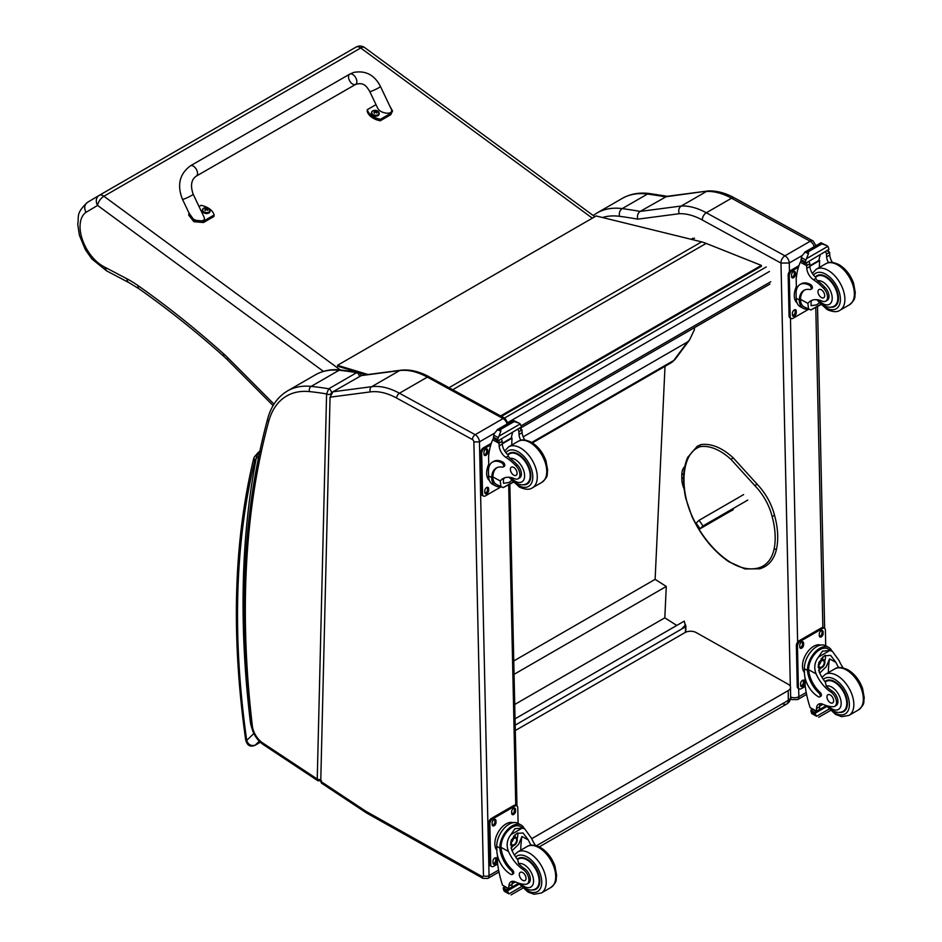 <?xml version="1.0" encoding="UTF-8"?>
<svg xmlns="http://www.w3.org/2000/svg" width="942" height="942" viewBox="0 0 942 942"><rect width="100%" height="100%" fill="white"/><g stroke="black" fill="none" stroke-linecap="round" stroke-linejoin="round"><path stroke-width="1.41" d="M681.808 628.726L685.081 625.382L685.623 625.735A1.189 0.718 -177.4 0 1 685.623 626.748L515.18 725.152M683.28 627.949L681.796 628.809M515.038 718.828L684.292 621.108L685.223 625.476M665.005 366.32L655.126 579.342L666.277 586.454L664.817 617.822L676.78 625.453M514.721 704.486L664.817 617.822M514.061 674.331L666.277 586.454M513.767 660.954L655.126 579.342M501.427 416.388L761.454 266.256L761.348 265.397L706.147 243.401A63.161 36.467 -120 0 0 701.602 241.87L596.18 215.965L337.472 365.331L368.039 374.516M366.12 374.763L359.09 372.655M357.972 372.325L337.66 366.214M500.614 415.94L761.348 265.397M782.814 703.698A7.901 4.557 -120 0 0 786.688 704.039L786.688 704.039A7.901 4.557 -120 0 0 788.324 700.342L536.469 845.739M539.307 846.87L786.688 704.039A7.901 7.901 0 0 0 790.632 697.115A7.901 4.498 179.3 0 1 788.324 700.342L788.207 690.604L531.7 838.698M515.298 730.533L684.94 632.6A7.901 4.498 179.3 0 1 696.103 632.518L788.207 684.245A7.901 4.498 179.3 0 1 790.515 687.377A7.901 4.498 179.3 0 1 788.207 690.604M747.783 500.084L702.991 525.954L700.059 528.756L733.159 509.646M722.549 515.215L725.375 513.402L722.549 515.215M702.991 525.954L699.094 520.302L696.15 523.104L700.059 528.756M699.094 520.302L743.627 494.597M683.574 477.676L681.808 478.689A19.829 11.445 -120 0 0 684.163 489.051M684.787 466.537A19.829 11.445 -120 0 0 681.82 474.756L683.774 473.626M681.808 478.689L681.82 474.756M780.93 263.042L789.255 263.006A5.923 3.415 -120 0 0 784.957 255.824L810.191 241.258A5.84 3.462 118.7 0 1 813.099 240.964L734.466 197.914C725.481 192.969 716.732 190.649 708.219 190.932L666.771 196.36L640.148 211.408A792.976 457.824 -120 0 0 622.215 208.618A5.84 4.357 97.5 0 0 619.565 216.319A787.135 454.456 60 0 1 637.793 219.156C636.957 215.753 637.746 213.175 640.148 211.408L681.278 206.015L706.512 191.438A78.951 45.581 60 0 1 731.545 198.209L706.312 212.774A78.951 45.581 -120 0 0 681.278 206.015C678.888 207.77 678.193 210.337 679.206 213.716A73.111 42.213 60 0 1 702.285 219.992L780.93 263.042A5.84 3.462 -61.3 0 1 784.957 255.824L706.312 212.774A5.84 3.462 118.7 0 0 702.285 219.992M707.901 190.967L665.382 196.831A792.976 457.824 60 0 0 647.448 194.052L622.215 208.618A102.643 59.264 -120 0 0 596.981 212.998L622.215 198.432A102.643 59.264 60 0 1 647.448 194.052A5.84 4.357 97.5 0 1 649.697 193.569L667.819 196.383M330.053 397.183L320.751 781.389L321.457 783.12L366.014 812.628A3.945 2.108 123.5 0 1 365.402 810.944A15.79 9.114 -120 0 0 366.367 811.545L482.092 876.531A1.978 1.142 -120 0 0 483.47 875.671L473.873 441.951A1.978 1.142 -120 0 0 472.448 439.561L396.712 398.101A75.007 43.308 -120 0 0 370.347 391.896L330.053 397.183L332.938 391.778L371.69 386.691A78.951 45.581 60 0 1 399.432 393.226L475.168 434.686A5.923 3.415 60 0 1 479.454 441.869L473.873 441.951M360.845 375.658L399.596 370.583A3.945 3.132 -97.5 0 1 400.55 370.253L361.716 375.352L332.938 391.778M330.772 394.357L330.772 394.003A2.956 1.754 -178.6 0 1 326.591 393.933L317.242 779.058A2.956 1.754 1.4 0 0 320.798 779.399M321.493 780.8L317.878 780.753L263.195 744.545A3.945 2.108 123.5 0 1 262.582 742.873L317.242 779.058L317.925 780.777M360.951 375.882C360.927 374.198 360.009 373.02 358.172 372.361L356.618 372.679A2.956 1.707 60 0 1 359.408 376.494M330.772 394.003L331.49 392.743A2.956 1.707 60 0 0 328.711 388.799A494.974 285.767 -120 0 0 311.166 386.385A102.643 59.264 -120 0 0 287.498 390.942L315.417 374.834A102.643 59.264 60 0 1 339.073 370.265A494.974 285.767 -120 0 1 356.618 372.679L328.711 388.799L326.591 393.933A491.017 283.495 60 0 0 309.435 391.589A3.945 2.979 -84.2 0 1 311.166 386.385L339.073 370.265A3.945 2.979 95.8 0 1 340.545 369.935L358.184 372.361M774.088 515.78L774.147 515.015L774.088 515.78L772.051 516.228A41.354 23.88 60 0 0 754.86 485.672L756.956 484.459L756.32 484.188M734.23 507.95L731.027 510.87M99.24 195.347L355.994 47.124L99.216 195.371A7.901 4.557 60 0 0 99.181 195.383A7.901 6.441 59.2 0 0 99.122 195.418A7.901 6.441 59.2 0 0 97.579 205.427A7.901 3.898 -53.7 0 1 103.914 196.254L360.727 47.983A7.901 3.898 -53.7 0 1 364.648 47.571L364.648 47.571A7.901 7.901 0 0 0 356.029 47.1A7.901 4.557 60 0 1 356.029 47.1A7.901 4.557 60 0 1 360.727 47.983L592.341 218.179M273.981 404.118L227.882 357.854A71.062 41.024 -120 0 0 223.772 353.957A775.996 448.027 -120 0 0 138.074 285.638A102.643 59.264 -120 0 0 126.982 278.82L104.703 267.104L106.611 270.872L91.845 258.909L85.345 249.606L79.364 235.17L77.739 224.172C79.234 216.201 75.419 213.975 87.217 202.518L99.122 195.418A7.901 7.901 0 0 1 99.216 195.371A7.901 4.557 60 0 1 103.914 196.254L340.239 369.9M694.278 327.769L694.478 329.559L689.532 339.991L687.53 341.958L523.163 436.853M104.703 267.104A32.252 18.616 60 0 1 82.378 239.574A32.252 18.616 60 0 1 86.005 212.315C83.873 208.017 84.391 204.685 87.535 202.318L87.476 202.353M260.498 451.383C257.543 454.232 256.106 456.576 256.2 458.401L258.72 456.399M253.857 733.488L246.722 740.424A3.945 1.849 171.9 0 1 245.603 739.364L245.603 739.364C246.886 745.346 250.007 747.336 254.952 745.346L260.298 742.261L255.223 745.146C251.078 746.311 248.241 744.745 246.722 740.424A838.886 484.329 60 0 1 254.658 461.38A11.846 6.841 60 0 1 255.023 460.297A3.945 2.967 -156.5 0 1 254.187 457.117L253.622 458.836A3.945 2.755 13.6 0 0 254.658 461.38M838.674 667.619A27.518 15.896 60 0 1 835.943 662.379L830.656 655.408L824.332 655.773L818.81 662.626L819.222 672.035A27.518 15.896 60 0 0 825.38 682.196L826.205 686.035A27.518 15.896 60 0 0 832.222 691.122L830.773 691.958A27.518 15.896 60 0 1 816.09 673.848C813.735 667.737 814.547 662.132 818.527 657.021L822.46 651.134L829.796 650.522L818.527 657.021M829.796 650.522L832.363 651.299L839.075 660.577A27.518 15.896 -120 0 0 843.137 667.89M819.717 696.892L820.882 696.209A2.485 1.437 60 0 0 820.117 692.394A22.372 12.917 60 0 1 808.648 669.774L808.636 668.608L807.459 669.279A17.91 10.598 -61.3 0 1 815.336 651.852A17.91 10.598 -61.3 0 1 828.713 647.413L825.628 645.729A17.91 10.598 118.7 0 0 811.804 650.639A17.91 10.598 118.7 0 0 804.374 668.749L804.468 673.271A19.37 11.186 -120 0 0 818.516 696.797A2.485 1.437 -120 0 0 819.717 696.892A2.485 1.437 -120 0 0 818.951 693.065A22.372 12.917 -120 0 1 807.482 670.445L804.374 668.749M807.459 669.279L807.482 670.445M828.713 647.413A17.91 10.598 -61.3 0 1 831.821 651.004M816.561 711.811L810.144 707.619A83.932 48.454 60 0 1 805.186 685.858L804.998 677.557M829.007 709.102L816.608 716.261L815.23 713.942A6.653 3.839 60 0 1 815.407 713.082L810.944 710.127L812.181 709.408M810.944 710.127L810.85 710.586A6.653 3.839 60 0 1 811.062 711.669L811.898 713.683L816.608 716.261M808.636 668.608A16.25 9.62 -61.3 0 1 815.819 652.853A16.25 9.62 -61.3 0 1 827.912 648.873L832.363 651.299M828.371 672.588A106.081 61.242 60 0 1 829.549 658.882L826.264 666.689L819.693 673.071M825.322 655.267A11.822 7.006 -61.3 0 1 824.768 661.154M820.965 668.102A11.822 7.006 -61.3 0 1 818.598 670.363M822.531 657.069A7.901 4.675 -61.3 0 1 822.625 659.223M822.943 704.286L819.67 706.182M803.75 659.07L804.668 656.798M830.773 691.958A8.702 5.028 60 0 1 836.107 699.635A8.702 5.028 60 0 1 834.694 706.335A8.702 5.028 60 0 1 832.657 706.724A43.52 25.128 60 0 1 822.896 704.263A10.15 5.864 60 0 0 818.61 704.157A10.15 5.864 60 0 0 816.502 708.537A55.943 32.299 60 0 0 816.49 711.092A1.978 1.201 -59.4 0 0 816.502 711.186L819.622 709.385A55.943 32.299 60 0 1 819.634 706.736A10.15 5.864 60 0 1 820.411 703.686M819.622 709.385A1.86 1.072 60 0 1 819.234 710.268L816.573 711.811M804.456 672.6A16.25 9.62 -61.3 0 1 805.975 654.313A16.25 9.62 -61.3 0 1 820.765 645.07M805.257 686.4L801.23 688.72A3.945 2.343 -61.3 0 1 799.263 688.92L798.145 688.308A3.945 2.343 -61.3 0 1 797.25 686.459L796.355 645.659A3.945 2.343 -61.3 0 1 799.075 640.784L821.4 627.89A3.945 2.343 -61.3 0 1 823.367 627.69L824.486 628.302A3.945 2.343 -61.3 0 1 825.38 630.151L825.722 645.776M799.263 688.92A3.945 2.343 -61.3 0 1 798.369 687.071L797.462 646.271A3.945 2.343 -61.3 0 1 800.182 641.396L822.519 628.502A3.945 2.343 -61.3 0 1 824.486 628.302M819.316 635.72L819.281 634.084A2.708 1.601 -61.3 0 1 820.411 631.34A2.708 1.601 -61.3 0 1 822.507 630.598A2.708 1.601 -61.3 0 1 823.12 631.87L823.155 633.507A2.708 1.601 -61.3 0 1 822.036 636.25A2.708 1.601 -61.3 0 1 819.94 636.992A2.708 1.601 -61.3 0 1 819.316 635.72M799.782 647.001L799.746 645.364A2.708 1.601 -61.3 0 1 800.877 642.621A2.708 1.601 -61.3 0 1 802.961 641.879A2.708 1.601 -61.3 0 1 803.585 643.151L803.62 644.787A2.708 1.601 -61.3 0 1 802.49 647.531A2.708 1.601 -61.3 0 1 800.394 648.273A2.708 1.601 -61.3 0 1 799.782 647.001M800.629 685.352L800.594 683.715A2.708 1.601 -61.3 0 1 801.724 680.972A2.708 1.601 -61.3 0 1 803.809 680.23A2.708 1.601 -61.3 0 1 804.433 681.502L804.468 683.138A2.708 1.601 -61.3 0 1 803.338 685.882A2.708 1.601 -61.3 0 1 801.242 686.624A2.708 1.601 -61.3 0 1 800.629 685.352M821.836 630.492A2.708 1.601 -61.3 0 1 822.001 631.258L822.036 632.894A2.708 1.601 -61.3 0 1 819.481 636.486M802.301 641.773A2.708 1.601 -61.3 0 1 802.466 642.538L802.502 644.175A2.708 1.601 -61.3 0 1 799.946 647.778M803.149 680.124A2.708 1.601 -61.3 0 1 803.314 680.889L803.349 682.526A2.708 1.601 -61.3 0 1 800.794 686.117M819.081 664.711A3.721 2.202 118.7 0 0 820.894 661.402M818.987 665.499A3.721 2.202 118.7 0 0 819.834 667.219A3.721 2.202 118.7 0 0 823.555 665.005A3.721 2.202 118.7 0 0 823.414 660.683A3.721 2.202 118.7 0 0 821.518 660.895M818.987 665.711A4.039 2.39 118.7 0 0 821.966 667.372A4.039 2.39 118.7 0 0 824.697 662.308A4.039 2.39 118.7 0 0 821.612 660.825A4.039 2.39 118.7 0 0 818.987 665.629A4.039 2.39 118.7 0 0 818.987 665.711M818.798 665.829A4.31 2.555 118.7 0 0 822.083 667.537A4.31 2.555 118.7 0 0 824.898 662.403A4.31 2.555 118.7 0 0 821.801 660.483A4.31 2.555 118.7 0 0 818.798 665.829M824.898 662.285A4.628 2.744 118.7 0 0 824.898 662.167A4.628 2.744 118.7 0 0 823.85 659.895A4.628 2.744 118.7 0 0 820.27 661.154A4.628 2.744 118.7 0 0 818.351 665.841A4.628 2.744 118.7 0 0 819.399 668.008A4.628 2.744 118.7 0 0 821.883 667.666A4.628 2.744 118.7 0 0 821.989 667.595M824.909 681.596A17.768 10.256 60 0 1 825.981 680.819A17.768 10.256 60 0 1 834.53 681.513A17.768 10.256 60 0 1 846.399 697.139A17.768 10.256 60 0 1 843.738 711.587A17.768 10.256 60 0 1 839.64 712.376M832.222 691.122A8.702 5.028 60 0 1 837.556 698.799A8.702 5.028 60 0 1 836.155 705.499L834.694 706.335M830.385 702.756A4.734 2.732 -120 0 0 832.657 702.932A4.734 2.732 -120 0 0 832.657 697.469A4.734 2.732 -120 0 0 827.924 694.737A4.734 2.732 -120 0 0 827.217 698.587A4.734 2.732 -120 0 0 830.385 702.756M808.024 309.07A17.91 10.598 -61.3 0 1 803.326 308.375A17.91 10.598 -61.3 0 1 799.322 301.087L800.5 300.416A16.25 9.62 -61.3 0 0 804.115 306.927L810.862 309.989L820.517 304.419M808.566 309.365L807.906 303.395A27.518 15.896 60 0 1 810.697 300.934A27.518 15.896 60 0 1 822.131 301.11A8.702 5.028 60 0 0 825.745 301.169A8.702 5.028 60 0 0 823.402 288.075L824.851 287.239A8.702 5.028 60 0 1 827.194 300.321L825.745 301.169M812.357 300.18A27.518 15.896 -120 0 0 811.027 301.593L811.109 305.714L816.573 304.878L819.175 302.959M799.322 301.087L799.287 300.003A22.372 12.917 -120 0 1 803.915 290.395A22.372 12.917 -120 0 1 810.026 289.535A2.485 1.437 -120 0 0 810.709 289.441A2.485 1.437 -120 0 0 811.074 287.428A2.485 1.437 -120 0 0 809.425 285.249A19.37 11.186 -120 0 0 800.088 284.484A19.37 11.186 -120 0 0 796.084 293.763L796.178 298.296A17.91 10.598 118.7 0 0 800.241 306.692L803.326 308.375M810.862 309.989L820.812 304.725M796.437 289.971L796.19 278.997A83.932 48.454 60 0 1 800.3 262.206L801.1 261.17M823.402 288.075A43.52 25.128 60 0 0 813.511 279.774A10.15 5.864 60 0 1 806.776 268.305A55.943 32.299 60 0 1 806.646 265.679A1.978 1.213 -59.7 0 1 806.646 265.585L806.693 262.524M806.646 265.585L809.779 263.784A1.86 1.072 -120 0 0 808.542 261.593M805.351 263.442L800.9 260.475A6.653 3.839 -120 0 0 801.077 259.615L801.783 256.094L805.386 251.82L808.236 251.808L808.495 253.516L806.493 258.673L827.853 246.345L828.689 248.358A6.653 3.839 -120 0 0 828.901 249.43L805.351 263.442L828.901 249.43M821.012 242.8L826.899 245.638L821.247 243.613L821.012 242.8L824.109 244.508M827.853 246.345L826.899 245.638M800.088 284.484L801.265 283.813A19.37 11.186 60 0 1 810.591 284.566A2.485 1.437 60 0 1 812.251 286.757A2.485 1.437 60 0 1 811.874 288.77L810.709 289.441M800.5 300.416L800.464 299.32A22.372 12.917 60 0 1 804.515 290.089M809.884 266.233L819.658 260.593A106.081 61.242 -120 0 0 819.399 267.422M818.939 260.192L819.658 260.593M809.849 265.691L818.892 260.463A75.23 43.438 -120 0 1 820.258 254.835M809.779 263.784A55.943 32.299 -120 0 0 809.896 266.504A10.15 5.864 -120 0 0 815.796 277.372L815.701 278.514L817.621 280.775A43.52 25.128 60 0 1 824.851 287.239M801.077 259.615L805.245 261.9L806.493 258.673M795.554 288.629L796.355 286.509M805.245 261.9A6.653 3.839 -120 0 0 805.457 262.971M821.071 242.718L804.798 252.115L808.495 253.516M828.418 262.688A10.15 5.864 -120 0 1 826.629 256.848A55.943 32.299 -120 0 1 826.499 254.128L829.619 252.326A1.978 1.13 -63.2 0 1 829.631 252.421A55.943 32.299 -120 0 0 829.749 255.046A10.15 5.864 -120 0 0 832.469 262.429M829.619 252.326L827.123 250.866M826.499 254.128A1.86 1.072 -120 0 0 825.274 251.938M797.073 302.947A16.25 9.62 -61.3 0 1 794.271 295.929A16.25 9.62 -61.3 0 1 796.355 286.615M808.519 309.341L793.046 318.278A3.945 2.343 -61.3 0 1 791.08 318.478A3.945 2.343 -61.3 0 1 790.185 316.618L789.278 275.829A3.945 2.343 -61.3 0 1 791.998 270.943L798.427 267.234M796.237 311.06L796.273 312.685A2.708 1.601 -61.3 0 1 795.154 315.429A2.708 1.601 -61.3 0 1 793.058 316.182A2.708 1.601 -61.3 0 1 792.434 314.899L792.399 313.274A2.708 1.601 -61.3 0 1 793.529 310.53A2.708 1.601 -61.3 0 1 795.625 309.788A2.708 1.601 -61.3 0 1 796.237 311.06L795.13 310.448L795.166 312.073A2.708 1.601 -61.3 0 1 792.599 315.676M795.389 272.709L795.425 274.334A2.708 1.601 -61.3 0 1 794.306 277.078A2.708 1.601 -61.3 0 1 792.21 277.831A2.708 1.601 -61.3 0 1 791.586 276.559L791.551 274.923A2.708 1.601 -61.3 0 1 792.681 272.179A2.708 1.601 -61.3 0 1 794.777 271.437A2.708 1.601 -61.3 0 1 795.389 272.709L794.283 272.097L794.318 273.722A2.708 1.601 -61.3 0 1 791.751 277.325M791.08 318.478L789.961 317.866A3.945 2.343 -61.3 0 1 789.066 316.006L788.16 275.217A3.945 2.343 -61.3 0 1 790.88 270.342L798.934 265.691M794.966 309.671A2.708 1.601 -61.3 0 1 795.13 310.448M794.118 271.32A2.708 1.601 -61.3 0 1 794.283 272.097M830.679 307.198A17.768 10.256 -120 0 0 834.789 306.409A17.768 10.256 -120 0 0 834.789 285.897A17.768 10.256 -120 0 0 817.02 275.641A17.768 10.256 -120 0 0 815.383 277.03M821.247 289.747A4.734 2.732 -120 0 0 818.963 289.559A4.734 2.732 -120 0 0 818.963 295.023A4.734 2.732 -120 0 0 823.708 297.766A4.734 2.732 -120 0 0 824.415 293.916A4.734 2.732 -120 0 0 821.247 289.747M531.064 845.221A27.518 15.896 60 0 1 528.332 839.981L523.045 833.011L516.711 833.364L511.188 840.229L511.6 849.637A27.518 15.896 60 0 0 517.759 859.799L518.595 863.637A27.518 15.896 60 0 0 524.612 868.724L523.151 869.56A27.518 15.896 60 0 1 508.48 851.438C506.113 845.339 506.926 839.734 510.917 834.624L514.85 828.736L522.174 828.112L510.917 834.624M522.174 828.112L524.753 828.901L531.453 838.18A27.518 15.896 -120 0 0 535.527 845.492M512.095 874.494L513.272 873.811A2.485 1.437 60 0 0 512.507 869.996A22.372 12.917 60 0 1 501.038 847.364L501.026 846.199L499.849 846.882A17.91 10.598 -61.3 0 1 507.714 829.455A17.91 10.598 -61.3 0 1 521.103 825.015L518.018 823.332A17.91 10.598 118.7 0 0 504.194 828.242A17.91 10.598 118.7 0 0 496.752 846.34L496.858 850.873A19.37 11.186 -120 0 0 510.905 874.388A2.485 1.437 -120 0 0 512.095 874.494A2.485 1.437 -120 0 0 511.341 870.667A22.372 12.917 -120 0 1 499.861 848.047L496.752 846.34M499.849 846.882L499.861 848.047M521.103 825.015A17.91 10.598 -61.3 0 1 524.211 828.607M512.801 881.288A10.15 5.864 60 0 0 512.024 884.338A55.943 32.299 60 0 0 512.012 886.975A1.86 1.072 60 0 1 511.624 887.87L508.951 889.413L502.533 885.209A83.932 48.454 60 0 1 497.576 863.461L497.388 855.159M521.397 886.705L508.998 893.864L507.62 891.544A6.653 3.839 60 0 1 507.797 890.685L503.334 887.717L504.571 887.011M503.334 887.717L503.24 888.188A6.653 3.839 60 0 1 503.452 889.26L504.288 891.285L508.998 893.864M501.026 846.199A16.25 9.62 -61.3 0 1 508.197 830.455A16.25 9.62 -61.3 0 1 520.302 826.464L524.753 828.901M520.761 850.19A106.081 61.242 60 0 1 521.939 836.484L518.653 844.291L512.083 850.673M517.711 832.869A11.822 7.006 -61.3 0 1 517.146 838.757M513.355 845.704A11.822 7.006 -61.3 0 1 510.988 847.965M514.921 834.671A7.901 4.675 -61.3 0 1 515.003 836.826M515.333 881.889L512.048 883.784M496.128 836.673L497.058 834.4M523.151 869.56A8.702 5.028 60 0 1 528.497 877.237A8.702 5.028 60 0 1 527.084 883.937A8.702 5.028 60 0 1 525.035 884.314A43.52 25.128 60 0 1 515.286 881.865A10.15 5.864 60 0 0 510.988 881.759A10.15 5.864 60 0 0 508.892 886.139A55.943 32.299 60 0 0 508.88 888.695A1.978 1.201 -59.4 0 0 508.88 888.789L512.012 886.975M496.846 850.202A16.25 9.62 -61.3 0 1 498.365 831.916A16.25 9.62 -61.3 0 1 513.154 822.672M497.635 864.002L493.62 866.322A3.945 2.343 -61.3 0 1 491.653 866.522L490.535 865.91A3.945 2.343 -61.3 0 1 489.64 864.061L488.733 823.261A3.945 2.343 -61.3 0 1 491.453 818.386L513.79 805.492A3.945 2.343 -61.3 0 1 515.757 805.292L516.875 805.905A3.945 2.343 -61.3 0 1 517.77 807.753L518.112 823.379M491.653 866.522A3.945 2.343 -61.3 0 1 490.758 864.662L489.852 823.873A3.945 2.343 -61.3 0 1 492.572 818.998L514.909 806.105A3.945 2.343 -61.3 0 1 516.875 805.905M511.706 813.323L511.671 811.686A2.708 1.601 -61.3 0 1 512.801 808.942A2.708 1.601 -61.3 0 1 514.897 808.201A2.708 1.601 -61.3 0 1 515.51 809.472L515.545 811.097A2.708 1.601 -61.3 0 1 514.414 813.853A2.708 1.601 -61.3 0 1 512.318 814.594A2.708 1.601 -61.3 0 1 511.706 813.323M492.171 824.603L492.124 822.967A2.708 1.601 -61.3 0 1 493.255 820.223A2.708 1.601 -61.3 0 1 495.351 819.481A2.708 1.601 -61.3 0 1 495.963 820.753L496.01 822.39A2.708 1.601 -61.3 0 1 494.88 825.133A2.708 1.601 -61.3 0 1 492.784 825.875A2.708 1.601 -61.3 0 1 492.171 824.603M493.019 862.954L492.972 861.318A2.708 1.601 -61.3 0 1 494.103 858.574A2.708 1.601 -61.3 0 1 496.198 857.832A2.708 1.601 -61.3 0 1 496.811 859.104L496.858 860.729A2.708 1.601 -61.3 0 1 495.728 863.484A2.708 1.601 -61.3 0 1 493.632 864.226A2.708 1.601 -61.3 0 1 493.019 862.954M514.226 808.083A2.708 1.601 -61.3 0 1 514.391 808.86L514.426 810.497A2.708 1.601 -61.3 0 1 511.871 814.088M494.691 819.363A2.708 1.601 -61.3 0 1 494.856 820.141L494.891 821.777A2.708 1.601 -61.3 0 1 492.336 825.369M495.539 857.715A2.708 1.601 -61.3 0 1 495.704 858.492L495.739 860.128A2.708 1.601 -61.3 0 1 493.184 863.72M511.471 842.301A3.721 2.202 118.7 0 0 513.284 839.004M511.376 843.102A3.721 2.202 118.7 0 0 512.224 844.821A3.721 2.202 118.7 0 0 515.945 842.607A3.721 2.202 118.7 0 0 515.804 838.274A3.721 2.202 118.7 0 0 513.896 838.486M511.376 843.314A4.039 2.39 118.7 0 0 514.356 844.974A4.039 2.39 118.7 0 0 517.076 839.899A4.039 2.39 118.7 0 0 514.002 838.427A4.039 2.39 118.7 0 0 511.376 843.231A4.039 2.39 118.7 0 0 511.376 843.314M511.176 843.431A4.31 2.555 118.7 0 0 514.473 845.139A4.31 2.555 118.7 0 0 517.276 840.005A4.31 2.555 118.7 0 0 514.191 838.074A4.31 2.555 118.7 0 0 511.176 843.431M517.276 839.887A4.628 2.744 118.7 0 0 517.276 839.758A4.628 2.744 118.7 0 0 516.228 837.497A4.628 2.744 118.7 0 0 512.66 838.757A4.628 2.744 118.7 0 0 510.741 843.431A4.628 2.744 118.7 0 0 511.789 845.598A4.628 2.744 118.7 0 0 514.273 845.268A4.628 2.744 118.7 0 0 514.367 845.198M517.299 859.198A17.768 10.256 60 0 1 518.359 858.409A17.768 10.256 60 0 1 526.919 859.104A17.768 10.256 60 0 1 538.789 874.741A17.768 10.256 60 0 1 536.128 889.177A17.768 10.256 60 0 1 532.018 889.966M524.612 868.724A8.702 5.028 60 0 1 529.946 876.401A8.702 5.028 60 0 1 528.533 883.101L527.084 883.937M522.763 880.346A4.734 2.732 -120 0 0 525.047 880.534A4.734 2.732 -120 0 0 525.047 875.071A4.734 2.732 -120 0 0 520.314 872.327A4.734 2.732 -120 0 0 519.595 876.178A4.734 2.732 -120 0 0 522.763 880.346M500.414 486.661A17.91 10.598 -61.3 0 1 495.716 485.978A17.91 10.598 -61.3 0 1 491.712 478.689L492.89 478.018A16.25 9.62 -61.3 0 0 496.505 484.529L503.24 487.591L512.895 482.021M500.956 486.967L500.284 480.997A27.518 15.896 60 0 1 503.087 478.524A27.518 15.896 60 0 1 514.52 478.701A8.702 5.028 60 0 0 518.124 478.76A8.702 5.028 60 0 0 515.78 465.678L517.24 464.83A8.702 5.028 60 0 1 519.584 477.924L518.124 478.76M504.735 477.782A27.518 15.896 -120 0 0 503.417 479.195L503.487 483.305L508.963 482.481L511.565 480.55M491.712 478.689L491.677 477.606A22.372 12.917 -120 0 1 496.304 467.997A22.372 12.917 -120 0 1 502.416 467.138A2.485 1.437 -120 0 0 503.099 467.044A2.485 1.437 -120 0 0 503.464 465.03A2.485 1.437 -120 0 0 501.803 462.852A19.37 11.186 -120 0 0 492.478 462.086A19.37 11.186 -120 0 0 488.462 471.365L488.568 475.898A17.91 10.598 118.7 0 0 492.631 484.294L495.716 485.978M503.24 487.591L513.202 482.328M488.816 467.573L488.58 456.599A83.932 48.454 60 0 1 492.678 439.808L493.478 438.772M515.78 465.678A43.52 25.128 60 0 0 505.901 457.376A10.15 5.864 60 0 1 499.166 445.907A55.943 32.299 60 0 1 499.036 443.282A1.978 1.213 -59.7 0 1 499.036 443.187L499.072 440.126M499.036 443.187L502.157 441.386A1.86 1.072 -120 0 0 500.932 439.196M497.741 441.033L493.278 438.065A6.653 3.839 -120 0 0 493.455 437.206L494.173 433.685L497.776 429.422L500.626 429.411L500.885 431.118L498.883 436.264L520.243 423.935L521.079 425.961A6.653 3.839 -120 0 0 521.291 427.032L497.741 441.033L521.291 427.032M513.39 420.403L519.289 423.241L514.25 421.545L513.39 420.403L516.499 422.098M520.243 423.935L519.289 423.241M492.478 462.086L493.643 461.415A19.37 11.186 60 0 1 502.981 462.169A2.485 1.437 60 0 1 504.641 464.347A2.485 1.437 60 0 1 504.264 466.361L503.099 467.044M492.89 478.018L492.854 476.923A22.372 12.917 60 0 1 496.905 467.679M502.263 443.835L512.048 438.183A106.081 61.242 -120 0 0 511.789 445.024M511.329 437.795L512.048 438.183M502.239 443.293L511.282 438.065A75.23 43.438 -120 0 1 512.648 432.425M502.157 441.386A55.943 32.299 -120 0 0 502.286 444.106A10.15 5.864 -120 0 0 508.185 454.974L508.091 456.116L509.999 458.377A43.52 25.128 60 0 1 517.24 464.83M493.455 437.206L497.623 439.49L498.883 436.264M487.944 466.231L488.745 464.112M497.623 439.49A6.653 3.839 -120 0 0 497.847 440.562M513.461 420.32L497.188 429.717L500.885 431.118M520.796 440.279A10.15 5.864 -120 0 1 519.018 434.45A55.943 32.299 -120 0 1 518.889 431.73L522.009 429.929A1.978 1.13 -63.2 0 1 522.009 430.011A55.943 32.299 -120 0 0 522.139 432.637A10.15 5.864 -120 0 0 524.859 440.032M522.009 429.929L519.513 428.469M518.889 431.73A1.86 1.072 -120 0 0 517.653 429.54M489.451 480.55A16.25 9.62 -61.3 0 1 486.661 473.532A16.25 9.62 -61.3 0 1 488.745 464.218M500.908 486.932L485.424 495.869A3.945 2.343 -61.3 0 1 483.458 496.069A3.945 2.343 -61.3 0 1 482.563 494.22L481.668 453.42A3.945 2.343 -61.3 0 1 484.388 448.545L490.817 444.836M488.627 488.651L488.663 490.287A2.708 1.601 -61.3 0 1 487.532 493.031A2.708 1.601 -61.3 0 1 485.436 493.773A2.708 1.601 -61.3 0 1 484.824 492.501L484.789 490.876A2.708 1.601 -61.3 0 1 485.919 488.133A2.708 1.601 -61.3 0 1 488.015 487.379A2.708 1.601 -61.3 0 1 488.627 488.651L487.509 488.05L487.544 489.675A2.708 1.601 -61.3 0 1 484.989 493.278M487.779 450.311L487.815 451.936A2.708 1.601 -61.3 0 1 486.684 454.68A2.708 1.601 -61.3 0 1 484.588 455.422A2.708 1.601 -61.3 0 1 483.976 454.15L483.941 452.525A2.708 1.601 -61.3 0 1 485.071 449.781A2.708 1.601 -61.3 0 1 487.167 449.028A2.708 1.601 -61.3 0 1 487.779 450.311L486.661 449.699L486.696 451.324A2.708 1.601 -61.3 0 1 484.141 454.927M483.458 496.069L482.351 495.457A3.945 2.343 -61.3 0 1 481.444 493.608L480.55 452.808A3.945 2.343 -61.3 0 1 483.27 447.933L491.312 443.293M487.344 487.273A2.708 1.601 -61.3 0 1 487.509 488.05M486.496 448.922A2.708 1.601 -61.3 0 1 486.661 449.699M523.069 484.8A17.768 10.256 -120 0 0 527.167 484.011A17.768 10.256 -120 0 0 527.167 463.499A17.768 10.256 -120 0 0 509.41 453.243A17.768 10.256 -120 0 0 507.762 454.633M513.637 467.338A4.734 2.732 -120 0 0 511.353 467.161A4.734 2.732 -120 0 0 511.353 472.625A4.734 2.732 -120 0 0 516.086 475.369A4.734 2.732 -120 0 0 516.805 471.506A4.734 2.732 -120 0 0 513.637 467.338M190.402 165.839L349.729 74.147A5.923 3.415 60.1 0 1 350.153 73.959A5.923 3.415 60.1 0 1 355.829 77.915A5.923 3.415 60.1 0 1 355.64 84.403A5.923 3.415 60.1 0 1 355.205 84.592A5.923 3.415 60.1 0 1 349.529 80.623A5.923 3.415 60.1 0 1 349.729 74.147A5.923 3.415 60.1 0 1 350.153 73.959A5.923 3.415 60.1 0 1 355.829 77.915A5.923 3.415 60.1 0 1 355.64 84.403L196.301 176.107A5.923 3.415 60.1 0 0 196.501 169.619A5.923 3.415 60.1 0 0 190.826 165.662A5.923 3.415 60.1 0 0 190.402 165.839C179.522 173.987 176.872 185.138 182.454 199.28A5.923 0.648 -25.5 0 0 183.608 199.151A5.923 0.648 -25.5 0 0 189.695 196.513A5.923 0.648 -25.5 0 0 193.157 194.193L203.896 216.754C207.228 223.101 192.945 221.971 190.272 215.683L182.454 199.28M199.021 206.51L201.011 205.356A16.285 10.586 -172.8 0 1 214.117 215.011L203.625 221.04L194.064 220.204L189.048 213.104M188.918 213.657L188.73 215.141L193.875 221.688L203.437 222.536L213.928 216.495L214.117 215.011M389.776 106.022L392.531 110.991L390.918 113.252L380.427 119.293A16.285 10.586 -172.8 0 1 367.333 109.637L375.999 104.644M369.747 91.492L377.554 107.894C380.227 114.182 394.51 115.313 391.177 108.966L380.438 86.405A5.923 0.648 154.5 0 1 375.363 89.537A5.923 0.648 154.5 0 1 369.747 91.492C366.591 86.417 363.871 81.895 355.64 84.403M367.333 109.637L367.144 111.132A16.285 10.586 7.2 0 0 380.238 120.776L390.73 114.747L392.531 110.991M380.427 119.293L380.238 120.776M210.031 211.196A3.886 2.52 -172.8 0 1 210.019 211.479A3.886 2.52 -172.8 0 1 205.851 213.493A3.886 2.52 -172.8 0 1 202.306 210.502A3.886 2.52 -172.8 0 1 202.365 210.231M202.789 209.03A3.886 2.52 7.2 0 0 202.377 209.948L203.625 208.241A3.744 2.437 -172.8 0 1 204.167 207.994L203.625 208.241A3.744 2.437 -172.8 0 0 203.649 211.703A3.744 2.437 -172.8 0 0 208.936 212.056A3.744 2.437 -172.8 0 0 208.853 208.582L210.09 210.926A3.886 2.52 7.2 0 0 209.925 209.936M207.593 210.337A1.919 1.248 -172.8 0 0 207.888 210.16L207.994 210.196A5.051 3.179 -115.9 0 0 207.346 209.418L207.346 208.712A5.051 2.19 -50.2 0 1 208.005 208.535A2.061 1.342 7.2 0 0 207.664 208.276A5.051 2.779 122.5 0 0 206.957 208.429L205.886 208.347A5.051 3.203 -116.3 0 0 205.12 208.088L205.226 208.206A1.919 1.248 -172.8 0 0 204.956 208.347M207.24 209.936L207.346 208.712M205.12 208.088A2.061 1.342 7.2 0 0 204.779 208.288A5.051 2.602 56.7 0 1 205.486 208.571L205.486 209.277A5.051 2.755 122.2 0 0 204.767 209.948A2.061 1.342 7.2 0 0 205.109 210.207A5.051 2.214 -49.8 0 1 205.874 209.56L206.957 209.642A5.051 2.626 56.3 0 1 207.652 210.396A2.061 1.342 7.2 0 0 207.994 210.196M205.486 208.571L205.462 209.889M205.438 209.76L205.427 210.608M379.143 113.864A3.886 2.52 -172.8 0 1 379.131 114.147A3.886 2.52 -172.8 0 1 374.963 116.16A3.886 2.52 -172.8 0 1 371.431 113.17A3.886 2.52 -172.8 0 1 371.489 112.899M371.902 111.698A3.886 2.52 7.2 0 0 371.489 112.616L372.738 110.909A3.744 2.437 -172.8 0 1 373.279 110.661L372.738 110.909A3.744 2.437 -172.8 0 0 372.761 114.371A3.744 2.437 -172.8 0 0 378.048 114.724A3.744 2.437 -172.8 0 0 377.966 111.25L379.202 113.593A3.886 2.52 7.2 0 0 379.037 112.604M376.706 113.005A1.919 1.248 -172.8 0 0 377 112.828L377.106 112.863A5.051 3.179 -115.9 0 0 376.459 112.086L376.459 111.38A5.051 2.19 -50.2 0 1 377.118 111.203A2.061 1.342 7.2 0 0 376.776 110.944A5.051 2.779 122.5 0 0 376.07 111.097L374.998 111.015A5.051 3.203 -116.3 0 0 374.233 110.756L374.339 110.873A1.919 1.248 -172.8 0 0 374.08 111.015M376.353 112.604L376.459 111.38M374.233 110.756A2.061 1.342 7.2 0 0 373.892 110.956A5.051 2.602 56.7 0 1 374.61 111.238L374.598 111.945A5.051 2.755 122.2 0 0 373.88 112.616A2.061 1.342 7.2 0 0 374.221 112.875A5.051 2.214 -49.8 0 1 374.987 112.228L376.07 112.31A5.051 2.626 56.3 0 1 376.765 113.064A2.061 1.342 7.2 0 0 377.106 112.863M374.61 111.238L374.575 112.557M374.551 112.439L374.539 113.276M766.27 266.939L504.5 418.071M508.209 422.31L769.461 271.473M692.264 239.504L694.537 238.196M770.721 281.764L521.067 425.902M685.623 626.748L685.352 632.376M452.725 389.717L706.147 243.401M449.028 387.704L701.602 241.87M637.793 219.156L679.206 213.716M602.515 217.508A96.802 55.884 60 0 1 619.565 216.319M790.456 698.858L791.786 699.6A5.84 3.415 -60.7 0 1 790.609 697.787M791.786 699.6L797.615 699.576A5.923 3.415 -120 0 0 798.84 696.739A5.84 3.285 178.7 0 1 790.632 696.892M780.989 263.136L790.35 686.471M806.211 692.476L798.84 696.739L798.651 688.59M797.627 642.103L790.468 318.137M789.443 271.649L789.255 263.006L801.877 255.729M734.466 197.914A5.84 3.462 118.7 0 0 731.545 198.209L810.191 241.258A5.923 3.415 60 0 1 814.206 246.686M815.796 307.775L822.861 627.525M320.751 781.389L365.402 810.944M400.55 370.253L400.55 370.253C409.664 369.182 419.249 371.395 429.317 376.906L505.042 418.366L508.527 424.135M370.347 391.896A3.945 3.132 -97.5 0 1 371.69 386.691L399.596 370.583A78.951 45.581 60 0 1 427.35 377.106A3.945 2.343 -61.3 0 1 429.317 376.906M396.712 398.101A3.945 2.343 -61.3 0 1 399.432 393.226L427.35 377.106L503.075 418.566A3.945 2.343 -61.3 0 1 505.042 418.366M472.448 439.561A3.945 2.343 -61.3 0 1 475.168 434.686L503.075 418.566A5.923 3.415 60 0 1 507.102 423.994M508.68 485.083L515.757 805.292M494.256 433.32L479.454 441.869L489.051 875.589L498.601 870.078M483.47 875.671A3.945 2.214 -1.3 0 0 489.051 875.589A5.923 3.415 60 0 1 487.826 878.427L498.977 871.986M482.092 876.531A3.945 2.308 119.3 0 0 482.952 878.368L487.826 878.427M366.367 811.545A3.945 2.308 119.3 0 0 367.227 813.37L366.014 812.628M331.49 392.743L332.173 392.355M262.582 742.873A15.79 9.114 60 0 1 252.35 725.964A945.462 545.865 60 0 1 268.682 421.451A98.686 56.979 60 0 1 309.435 391.589M252.35 725.964A3.945 1.931 173.3 0 1 251.231 724.822C252.562 733.111 256.554 739.682 263.195 744.545M268.682 421.451A3.945 2.802 -164.8 0 1 267.658 418.801C243.436 508.81 237.961 610.816 251.231 724.822M754.86 485.672L731.063 459.449L733.111 457.753C721.961 447.65 711.257 443.27 701.001 444.589A1.484 1.177 80.6 0 0 700.2 446.661A57.733 33.335 60 0 0 687.954 458.613A76.726 44.298 60 0 0 686.117 498.459A57.733 33.335 60 0 0 692.335 516.711A70.462 40.683 60 0 0 728.566 561.102A57.733 33.335 60 0 0 744.262 568.108A69.19 39.941 60 0 0 758.263 567.991A57.733 33.335 60 0 0 774.147 548.774A68.66 39.646 -120 0 0 772.051 516.228M700.883 444.624A1.484 1.201 70.6 0 0 700.2 446.661A52.728 30.438 60 0 1 731.063 459.449L733.206 457.847A1.484 1.484 0 0 0 733.111 457.753L733.159 457.812M687.954 458.613A1.484 1.119 -156.3 0 1 687.648 457.423L697.268 446.249L700.754 444.659A1.484 1.484 0 0 1 701.001 444.589M686.117 498.459L685.717 498.177C682.291 482.127 682.938 468.539 687.648 457.423M728.566 561.102A1.484 0.777 123.9 0 0 728.79 561.726C713.518 551.129 701.272 536.139 692.04 516.734L685.717 498.177M744.262 568.108A1.484 1.072 101.9 0 0 745.004 568.944L728.79 561.726M758.263 567.991A1.484 1.189 75.2 0 0 759.688 568.815L745.004 568.944M774.147 548.774A1.484 1.013 11.5 0 0 776.644 548.468C774.3 559.407 768.648 566.189 759.688 568.815M731.086 510.953L732.864 509.928M99.063 195.453L87.535 202.318M86.005 212.315L97.579 205.427L323.424 371.383M227.882 357.854A7.901 2.696 135.1 0 0 227.87 360.209L273.098 405.59M223.772 353.957A7.901 3.191 131.8 0 0 224.102 356.629L227.87 360.209M138.074 285.638A7.901 4.039 125.1 0 0 139.11 288.864C167.853 309.082 196.183 331.666 224.102 356.629M126.982 278.82A7.901 4.757 117.7 0 0 128.889 282.588L139.11 288.864M687.53 341.958L673.754 360.456L531.747 442.446M671.246 362.717L675.296 359.09A7.901 6.253 -143.3 0 1 673.754 360.456A23.691 13.671 60 0 1 671.246 362.717L532.418 442.858M255.023 460.297A16.968 9.797 60 0 1 256.2 458.401A951.385 549.28 -120 0 0 250.442 722.644A33.453 19.311 -120 0 0 251.844 728.06M259.733 451.595A20.912 12.081 -120 0 0 258.485 452.16L259.768 451.418M259.25 741.236L255.223 745.146A3.945 2.284 60 0 1 254.952 745.346M811.509 713.141L815.725 715.449M820.117 692.394L818.951 693.065M829.549 658.882L835.943 662.379M811.062 711.669L815.23 713.942M812.357 709.503L811.25 710.15M826.216 705.699L819.622 709.514M816.09 711.551L814.983 712.187M819.634 706.736L816.502 708.537M810.144 707.619L816.49 711.092M826.817 706.5L815.407 713.082M808.648 669.774L816.09 673.848M797.462 646.271L796.355 645.659M800.182 641.396L799.075 640.784M823.155 633.507L822.036 632.894M823.12 631.87L822.001 631.258M803.62 644.787L802.502 644.175M803.585 643.151L802.466 642.538M804.468 683.138L803.349 682.526M804.433 681.502L803.314 680.889M798.369 687.071L797.25 686.459M822.519 628.502L821.4 627.89M823.308 679.382A20.524 11.857 60 0 1 834.482 679.229A20.524 11.857 60 0 1 848.836 708.773A20.524 11.857 60 0 1 827.029 705.793M846.152 669.844A23.691 13.671 60 0 1 861.977 690.686A23.691 13.671 60 0 1 858.421 709.938C865.686 703.58 863.178 702.473 864.261 697.904L862.542 688.355C859.41 679.924 854.465 673.695 847.729 669.691C841.948 667.077 837.615 666.818 834.742 668.914A23.691 13.671 60 0 1 846.152 669.844M834.742 668.914L825.251 674.401A23.691 13.671 60 0 1 836.661 675.32A23.691 13.671 60 0 1 852.486 696.162A23.691 13.671 60 0 1 848.93 715.425L841.665 716.662L835.589 714.448L826.075 705.499M826.205 686.035A13.259 7.654 60 0 1 840.664 699.553A13.259 7.654 60 0 1 832.045 708.926A13.259 7.654 60 0 1 828.465 706.159M828.454 680.018L825.981 681.443A17.215 9.938 60 0 1 843.196 691.381A17.215 9.938 60 0 1 843.196 711.257L845.669 709.832M799.287 300.003L796.178 298.296M800.3 262.206L806.646 265.679M808.236 251.808L821.86 243.943M809.425 285.249L810.591 284.566M801.442 257.613L805.657 259.921M807.624 251.479L821.247 243.613M813.511 279.774L815.701 278.514M806.776 268.305L809.896 266.504M826.629 256.848L829.749 255.046M800.464 299.32L807.906 303.395M796.273 312.685L795.166 312.073M795.425 274.334L794.318 273.722M791.998 270.943L790.88 270.342M789.278 275.829L788.16 275.217M790.185 316.618L789.066 316.006M817.656 300.051A20.524 11.857 -120 0 0 826.275 307.999A20.524 11.857 -120 0 0 838.474 289.912A20.524 11.857 -120 0 0 813.523 275.123M816.667 299.674L826.994 309.482C832.775 312.085 837.108 312.344 839.981 310.248A23.691 13.671 -120 0 0 839.981 282.894A23.691 13.671 -120 0 0 816.29 269.224L812.287 273.392M839.981 310.248L849.472 304.772A23.691 13.671 -120 0 0 849.472 277.419A23.691 13.671 -120 0 0 825.781 263.748L816.29 269.224M817.621 280.775A13.259 7.654 60 0 1 831.774 294.658A13.259 7.654 60 0 1 823.084 303.76A13.259 7.654 60 0 1 818.551 299.945M815.654 277.266L817.032 276.277A17.215 9.938 60 0 1 834.235 286.215A17.215 9.938 60 0 1 834.235 306.079C831.244 307.763 827.818 307.598 823.979 305.608L817.421 299.744M503.899 890.743L508.115 893.051M512.507 869.996L511.341 870.667M521.939 836.484L528.332 839.981M503.452 889.26L507.62 891.544M504.735 887.105L503.629 887.741M518.606 883.302L512.012 887.105M508.48 889.154L507.361 889.79M512.024 884.338L508.892 886.139M502.533 885.209L508.88 888.695M519.207 884.102L507.797 890.685M501.038 847.364L508.48 851.438M489.852 823.873L488.733 823.261M492.572 818.998L491.453 818.386M515.545 811.097L514.426 810.497M515.51 809.472L514.391 808.86M496.01 822.39L494.891 821.777M495.963 820.753L494.856 820.141M496.858 860.729L495.739 860.128M496.811 859.104L495.704 858.492M490.758 864.662L489.64 864.061M514.909 806.105L513.79 805.492M515.686 856.984A20.524 11.857 60 0 1 526.872 856.82A20.524 11.857 60 0 1 541.226 886.375A20.524 11.857 60 0 1 519.419 883.396M538.541 847.447A23.691 13.671 60 0 1 554.355 868.277A23.691 13.671 60 0 1 550.811 887.541C558.076 881.182 555.568 880.063 556.64 875.495L554.92 865.957C551.788 857.526 546.855 851.297 540.107 847.282C534.326 844.68 530.005 844.421 527.131 846.517A23.691 13.671 60 0 1 538.541 847.447M527.131 846.517L517.641 851.992A23.691 13.671 60 0 1 529.051 852.922A23.691 13.671 60 0 1 544.865 873.764A23.691 13.671 60 0 1 541.32 893.016L534.055 894.264L527.979 892.05L518.465 883.101M518.595 863.637A13.259 7.654 60 0 1 533.054 877.155A13.259 7.654 60 0 1 524.423 886.528A13.259 7.654 60 0 1 520.855 883.761M520.844 857.62L518.371 859.045A17.215 9.938 60 0 1 535.586 868.983A17.215 9.938 60 0 1 535.586 888.859L538.047 887.435M491.677 477.606L488.568 475.898M492.678 439.808L499.036 443.282M500.626 429.411L514.25 421.545M501.803 462.852L502.981 462.169M493.82 435.216L498.047 437.524M500.002 429.069L513.637 421.204M505.901 457.376L508.091 456.116M499.166 445.907L502.286 444.106M519.018 434.45L522.139 432.637M492.854 476.923L500.284 480.997M488.663 490.287L487.544 489.675M487.815 451.936L486.696 451.324M484.388 448.545L483.27 447.933M481.668 453.42L480.55 452.808M482.563 494.22L481.444 493.608M510.046 477.653A20.524 11.857 -120 0 0 518.665 485.601A20.524 11.857 -120 0 0 530.864 467.503A20.524 11.857 -120 0 0 505.913 452.713M509.057 477.276L519.383 487.073C525.165 489.687 529.486 489.946 532.36 487.85A23.691 13.671 -120 0 0 532.36 460.497A23.691 13.671 -120 0 0 508.68 446.826L504.677 450.983M532.36 487.85L541.85 482.363A23.691 13.671 -120 0 0 541.85 455.021A23.691 13.671 -120 0 0 518.171 441.339L508.68 446.826M509.999 458.377A13.259 7.654 60 0 1 524.164 472.26A13.259 7.654 60 0 1 515.474 481.362A13.259 7.654 60 0 1 510.941 477.535M508.044 454.856L509.41 453.867A17.215 9.938 60 0 1 526.625 463.805A17.215 9.938 60 0 1 526.625 483.682C523.622 485.354 520.208 485.201 516.369 483.211L509.81 477.347M203.625 221.04L203.437 222.536M390.918 113.252L390.73 114.747M202.306 210.502L202.377 209.948A3.886 2.52 7.2 0 0 205.921 212.939A3.886 2.52 7.2 0 0 210.09 210.926L210.019 211.479M205.886 208.347L205.709 209.242M206.957 208.429L206.91 209.607M371.431 113.17L371.489 112.616A3.886 2.52 7.2 0 0 375.034 115.607A3.886 2.52 7.2 0 0 379.202 113.593L379.131 114.147M374.998 111.015L374.822 111.91M376.07 111.097L376.023 112.275M691.181 239.244L692.982 238.208M520.137 428.304L769.932 284.084M685.964 626.265L685.694 632.212M685.446 624.334L685.387 625.582M790.515 687.377L790.632 697.115M593.189 215.506L596.981 212.998M813.099 240.964L816.196 245.968M622.215 198.432C630.351 193.84 639.512 192.215 649.697 193.569M824.65 628.408L817.538 306.762M797.615 699.576L806.587 694.395M509.858 484.4L516.97 805.963M482.952 878.368L367.227 813.37M287.498 390.942C277.772 396.747 271.155 406.026 267.658 418.801M315.417 374.834C322.812 370.618 331.195 368.993 340.545 369.935M774.536 515.25C771.38 503.405 765.528 493.007 756.979 484.047M756.991 484.047L733.206 457.847M776.644 548.468C778.587 538.612 777.88 527.532 774.536 515.239M594.849 216.731L364.648 47.571M128.889 282.588L106.681 270.907M675.296 359.09L689.532 339.991M254.187 457.117L258.485 452.16M253.622 458.836C233.71 541.885 231.037 635.391 245.603 739.364M818.68 717.298L830.408 710.527M823.85 659.895L821.2 658.446M819.399 668.008L818.092 667.289M858.421 709.938L848.93 715.425M822.001 677.357L825.251 674.401M825.192 681.961L825.981 681.443M827.076 705.805L832.94 710.786C836.767 712.776 840.182 712.929 843.196 711.257M828.807 251.279L827.571 250.607M849.472 304.772C856.725 298.414 854.229 297.295 855.301 292.726L853.582 283.189C850.508 274.876 845.645 268.705 839.028 264.655C830.079 260.64 828.253 262.783 825.781 263.748M819.493 274.852L817.032 276.277M836.708 304.666L834.235 306.079M511.07 894.9L522.798 888.129M516.228 837.497L513.59 836.049M511.789 845.598L510.482 844.88M550.811 887.541L541.32 893.016M514.391 854.959L517.641 851.992M517.582 859.563L518.371 859.045M519.466 883.408L525.33 888.377C529.145 890.378 532.571 890.531 535.586 888.859M521.185 428.881L519.96 428.21M541.85 482.363C549.115 476.016 546.607 474.898 547.691 470.329L545.971 460.779C542.886 452.478 538.035 446.296 531.406 442.257C522.457 438.242 520.643 440.385 518.171 441.339M511.883 452.454L509.41 453.867M529.098 482.257L526.625 483.682M193.157 194.193C190.225 185.609 191.273 179.592 196.301 176.107M349.729 74.147L353.745 72.404C365.626 70.285 374.527 74.948 380.438 86.405M208.853 208.582A5.051 5.051 0 0 0 204.167 207.994M207.146 208.924L206.969 209.666M205.709 208.888L205.697 209.701M377.966 111.25A5.051 5.051 0 0 0 373.279 110.661M376.258 111.592L376.082 112.334M374.822 111.556L374.81 112.369"/></g></svg>
